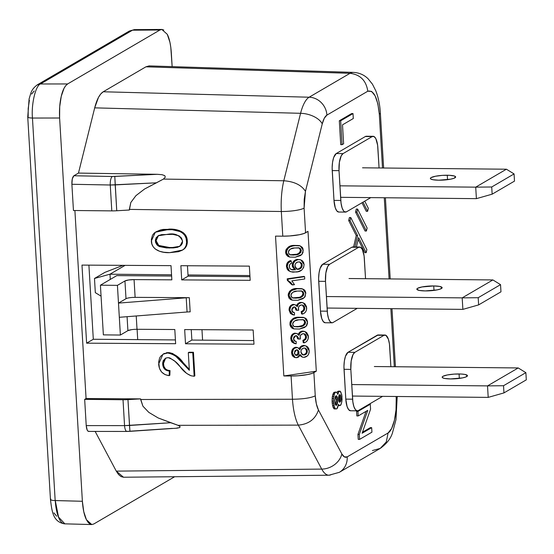 <?xml version="1.0" encoding="UTF-8"?>
<svg xmlns="http://www.w3.org/2000/svg" width="554" height="554" viewBox="0 0 554 554"><rect width="100%" height="100%" fill="white"/><g stroke="black" fill="none" stroke-linecap="round" stroke-linejoin="round"><path stroke-width="0.83" d="M447.265 175.23A12.666 2.375 176.6 0 1 455.658 176.961A12.666 2.375 176.6 0 1 438.761 180.195L432.861 179.711L430.749 178.997L430.5 178.083L431.102 177.599L435.472 176.234L442.383 175.376L449.502 175.299L454.439 176.04L455.644 176.871L453.864 178.312L450.554 179.191L438.761 180.195A12.666 2.375 176.6 0 1 430.368 178.464A12.666 2.375 176.6 0 1 447.265 175.23L447.528 179.676L447.265 175.23M475.713 187.155L506.411 169.212L514.064 173.921L491.723 186.982L475.713 187.155L506.411 169.212L362.531 167.807L506.411 169.212L514.064 173.921L491.723 186.982L492.153 194.17L514.493 181.116L514.064 173.921L514.493 181.116L492.153 194.17L491.723 186.982L475.713 187.155L476.398 198.651L492.153 194.17L476.398 198.651L340.606 197.321L476.398 198.651L475.713 187.155L339.927 185.825L475.713 187.155M459.065 373.964A12.666 2.375 176.6 0 1 467.465 375.695A12.666 2.375 176.6 0 1 450.568 378.929L444.668 378.444L442.556 377.731L442.307 376.817L442.909 376.325L447.279 374.968L454.19 374.102L461.309 374.033L464.972 374.442L467.451 375.605L465.672 377.045L462.361 377.925L450.568 378.929A12.666 2.375 176.6 0 1 442.175 377.198A12.666 2.375 176.6 0 1 459.065 373.964L459.335 378.41L459.065 373.964M487.52 385.889L518.219 367.946L525.871 372.655L503.531 385.716L487.52 385.889L518.219 367.946L374.338 366.533L518.219 367.946L525.871 372.655L503.531 385.716L503.96 392.904L526.3 379.85L525.871 372.655L526.3 379.85L503.96 392.904L503.531 385.716L487.52 385.889L488.206 397.384L503.96 392.904L488.206 397.384L352.413 396.055L488.206 397.384L487.52 385.889L351.735 384.559L487.52 385.889M433.74 285.947A12.666 2.375 176.6 0 1 442.134 287.685A12.666 2.375 176.6 0 1 425.237 290.919L419.336 290.435L416.857 289.278L417.577 288.315L421.947 286.958L433.74 285.947L439.641 286.432L442.12 287.588L440.34 289.036L437.03 289.908L425.237 290.919A12.666 2.375 176.6 0 1 416.843 289.188A12.666 2.375 176.6 0 1 433.74 285.947L434.004 290.4L433.74 285.947M462.188 297.872L492.887 279.936L500.539 284.645L478.199 297.699L462.188 297.872L492.887 279.936L349.006 278.524L492.887 279.936L500.539 284.645L478.199 297.699L478.628 304.894L500.968 291.833L500.539 284.645L500.968 291.833L478.628 304.894L478.199 297.699L462.188 297.872L462.874 309.374L478.628 304.894L462.874 309.374L327.082 308.045L462.874 309.374L462.188 297.872L326.403 296.542L462.188 297.872M104.921 272.36L122.953 265.352L104.921 272.36L94.478 278.468L104.921 272.36M125.093 265.359L109.983 274.195L94.478 278.468L109.983 274.195L171.553 274.798L109.983 274.195L110.294 279.417L109.983 274.195L125.093 265.359M187.993 274.957L249.909 275.567L187.993 274.957M95.323 292.657L94.478 278.468L95.323 292.657L101.063 296.148L95.323 292.657M163.762 29.992L161.844 29.445L159.919 30.006L67.636 83.945L65.774 85.6L64.049 88.28L61.265 96.271L59.707 106.714L59.61 118.009L82.38 501.28L55.261 500.546A28.96 9.854 90.6 0 0 64.548 523.842A28.96 9.854 -89.4 0 1 55.261 500.546L58.551 517.097L64.86 523.842M50.518 499.59L50.885 499.078C49.929 499.923 51.356 500.414 55.171 500.567L32.451 118.044L55.171 500.567M129.352 209.391L129.387 210.014L116.742 210.755L114.803 176.442L112.323 176.484A7.237 2.451 91.1 0 0 110.26 185.001L156.457 182.813L163.423 179.087L165.279 177.183L164.815 175.68L162.073 174.697L157.26 174.302L114.803 176.442L115.211 184.898L110.26 185.001L111.797 210.88A14.48 2.715 -3.4 0 0 116.742 210.755L115.211 184.898L156.457 182.813L144.566 189.018L135.931 195.652L130.806 202.515L129.387 210.014L116.742 210.755A14.48 2.715 -3.4 0 1 111.797 210.88L73.447 210.499L71.888 184.274L110.26 185.001A7.237 2.451 -88.9 0 1 112.323 176.484L157.26 174.302L78.467 173.083L73.897 175.757L112.323 176.484L73.897 175.757C72.456 177.065 71.785 179.905 71.888 184.274L110.26 185.001L111.797 210.88L73.447 210.499L71.888 184.274L72.304 178.838L73.897 175.757L78.467 173.083L94.692 107.857L300.573 113.307A18.095 9.757 14 0 1 322.234 123.895C323.425 119.262 324.983 116.34 326.902 115.121A18.095 16.675 -120.3 0 0 309.132 97.213A39.812 13.164 91.5 0 0 300.573 113.307L283.8 180.756C294.312 181.56 301.528 185.091 305.462 191.352L322.234 123.895A18.095 9.757 -166 0 0 300.573 113.307A39.812 13.164 -88.5 0 1 309.132 97.213A18.095 16.675 59.7 0 1 326.902 115.121L367.794 91.216C366.194 80.572 360.273 74.603 350.024 73.315L309.132 97.213L103.245 91.77C99.72 93.979 96.874 99.346 94.692 107.857L300.573 113.307L283.8 180.756A39.812 12.853 90.8 0 0 281.321 211.503L129.352 209.391L281.321 211.503A18.095 3.393 -3.4 0 0 304.104 208.117L305.573 232.791L307.996 231.371L316.306 371.194L283.828 375.951L275.518 236.129L282.782 236.17L281.321 211.503L282.782 236.17L289.694 235.949L299.43 234.716L304.084 233.469L307.996 231.371L316.306 371.194L283.828 375.951L275.518 236.129L282.782 236.17A18.095 3.393 -3.4 0 0 305.573 232.791L304.104 208.117L305.462 191.352L304.208 199.371L304.104 208.117A18.095 3.393 176.6 0 1 281.321 211.503A39.812 12.853 -89.2 0 1 283.8 180.756L163.423 179.087L165.279 177.183L164.815 175.68L162.073 174.697L157.26 174.302L78.467 173.083L94.692 107.857L98.46 97.435L100.766 93.938L103.245 91.77L309.132 97.213L350.024 73.315C360.273 74.603 366.194 80.572 367.794 91.216C373.749 89.893 377.586 97.539 379.31 114.152A18.095 3.393 -3.4 0 0 380.356 112.912A18.095 3.393 176.6 0 1 379.31 114.152L377.856 103.813L375.141 95.932L371.637 91.424L367.794 91.216L326.902 115.121L324.298 118.231L322.234 123.895L305.462 191.352C301.528 185.091 294.312 181.56 283.8 180.756L163.423 179.087L144.566 189.018L135.931 195.652L130.806 202.515L129.352 209.391M88.592 431.414L126.977 431.441A7.237 2.472 -90 0 1 124.553 425.617L129.504 425.472L129.934 431.337L177.135 428.166L179.78 427.549L180.098 426.573L178.056 425.327L170.708 422.73L124.553 425.617A7.237 2.472 90 0 0 126.977 431.441A7.237 2.472 -90 0 0 127.462 431.296L129.934 431.337L127.967 399.614A14.48 2.715 176.6 0 1 123.016 399.739L84.665 399.365L86.078 398.541L74.901 210.52L86.078 398.541L140.605 398.88L140.647 399.496L292.47 399.247L291.092 375.993L283.828 375.951L291.092 375.993L292.47 399.247C303.059 399.109 310.656 397.98 315.261 395.861L313.883 372.613A18.095 3.393 176.6 0 1 291.092 375.993L298.004 375.771L307.733 374.539L312.387 373.292L316.306 371.194L313.883 372.613L315.261 395.861C310.656 397.98 303.059 399.109 292.47 399.247A39.812 12.964 89.9 0 0 298.315 425.126L321.715 469.099A39.812 13.421 89.4 0 0 328.965 475.214A39.812 13.421 -90.6 0 1 321.715 469.099A18.095 14.432 -28 0 0 341.846 453.948A18.095 14.432 152 0 1 321.715 469.099L116.271 471.122L123.507 477.236M185.181 248.005L182.896 249.826M155.903 231.891L160.265 230.028L163.118 229.425L172.931 229.287M174.877 229.515L176.622 229.827M177.827 230.111L183.305 232.687L186.199 236.288M186.753 237.721L187.3 241.904L186.753 245.235M188.997 352.24L193.457 352.268L194.856 375.841L194.163 376.27L191.04 375.764C186.864 373.998 183.395 371.208 180.632 367.392C177.308 362.489 173.077 359.234 167.924 357.621L165.279 358.32L162.682 364.165C163.063 368.403 165.279 370.695 169.337 371.035L169.164 375.654C162.675 374.698 159.171 370.827 158.666 364.033L162.966 354.221L167.606 353.002C173.693 354.144 178.644 357.503 182.474 363.092L189.35 370.301L188.305 352.663L188.997 352.24L188.305 352.663L192.764 352.69L194.163 376.27L194.856 375.841L193.457 352.268L192.764 352.69L193.457 352.268L188.997 352.24M164.58 359.165L163.562 361.326M163.388 362.489L163.894 366.36L165.307 368.673M167.46 370.134L170.03 370.605L169.856 375.224L169.164 375.654L169.856 375.224L170.03 370.605L169.337 371.035L170.03 370.605C165.971 370.266 163.755 367.981 163.375 363.736L162.682 364.165L163.375 363.736L165.639 358.126L167.924 357.621L169.884 357.953L174.96 361.34L186.622 373.403L191.04 375.764L194.163 376.27L192.764 352.69L188.305 352.663L189.35 370.301L182.474 363.092L183.166 362.662L189.059 369.123L183.166 362.662L182.474 363.092L175.916 356.402L171.996 353.951L167.606 353.002L169.413 352.642L172.689 353.521L178.596 357.759M163.472 353.909L164.42 353.376M166.304 352.76L168.298 352.573L163.728 353.798L160.674 356.277L159.628 357.988L158.666 361.949L159.455 368.292L161.609 372.08L165.085 374.622L169.164 375.654L169.337 371.035L165.618 369.961L163.79 368.001L162.848 365.488L162.689 362.939L163.271 360.612L165.653 358.119M180.002 359.172L180.964 360.197M181.608 360.903L183.166 362.662C179.337 357.081 174.385 353.715 168.298 352.573L162.966 354.221M253.988 344.193L185.507 343.778L184.662 329.582L253.15 330.004L253.988 344.193L185.507 343.778L191.864 340.066L191.241 329.623L191.864 340.066L253.774 340.565L191.864 340.066L185.507 343.778L184.662 329.582L253.15 330.004L253.988 344.193M137.018 329.291A7.237 1.357 -3.4 0 0 127.905 330.641L120.377 335.038L103.363 334.872L100.412 285.192L117.427 285.358L124.948 280.961L117.427 285.358L118.48 303.1L117.427 285.358L100.412 285.192L103.363 334.872L120.377 335.038L118.48 303.1L186.22 297.796A7.237 1.357 176.6 0 1 189.329 297.685L135.121 297.353A7.237 1.357 -3.4 0 0 126.007 298.703L118.48 303.1L126.007 298.703L124.948 280.961L128.604 279.985L134.068 279.604L171.851 279.839L171.006 265.643L81.978 265.096L86.618 343.168L175.646 343.715L174.801 329.519L137.018 329.291L136.229 315.974L137.018 329.291L174.801 329.519L175.646 343.715L86.618 343.168L81.978 265.096L171.006 265.643L171.851 279.839L134.068 279.604L135.121 297.353L189.329 297.685L190.174 311.874A7.237 1.357 -3.4 0 0 187.065 311.992L186.22 297.796L118.48 303.1L119.325 317.297L187.065 311.992L186.22 297.796A7.237 1.357 176.6 0 1 189.329 297.685L190.174 311.874A7.237 1.357 176.6 0 0 187.065 311.992L119.325 317.297L120.377 335.038L127.905 330.641L127.074 316.687L127.905 330.641L131.554 329.665M180.867 265.705L249.348 266.121L250.193 280.317L181.712 279.902L180.867 265.705L181.712 279.902L188.069 276.183L187.446 265.747L188.069 276.183L181.712 279.902L250.193 280.317L249.348 266.121L180.867 265.705M299.278 245.554L293.703 245.394L288.253 247.188L286.189 249.376L285.726 250.865L285.726 253.157L286.536 255.214M287.457 256.121L289.576 257.056L286.446 252.672L287.339 255.484L289.617 257.063L295.199 257.222L300.386 255.616L301.888 254.473L303.003 252.486L302.996 248.725L302.359 247.403L300.088 245.824L297.325 245.443L293.108 245.914L290.351 246.765L287.872 248.386L286.993 249.653L286.446 252.672C287.18 248.123 289.867 245.789 294.513 245.664L300.178 245.858L303.246 250.214L301.888 254.473L295.199 257.222L289.576 257.056M288.662 281.065L291.743 284.687L292.547 284.964L288.108 280.587L288.018 279.098L287.214 278.821L287.304 280.31L288.108 280.587L288.018 279.098L304.603 276.668L304.742 278.981L304.603 276.668L303.8 276.398L287.214 278.821L288.018 279.098L304.603 276.668L303.8 276.398L287.214 278.821L287.304 280.31L288.045 280.656M301.84 288.655L296.265 288.495L297.069 288.766L291.619 290.566L289.555 292.754L289.091 296.535L289.901 298.585L292.18 300.164L297.754 300.323L302.941 298.717L305.109 296.646L305.725 292.554L304.922 290.504L303.904 289.527L301.286 288.627L297.069 288.766L302.74 288.953L305.808 293.315L304.451 297.574L297.754 300.323L292.138 300.15L289.008 295.774C289.742 291.224 292.429 288.883 297.069 288.766L296.265 288.495C291.626 288.613 288.939 290.947 288.205 295.504L289.098 298.315M294.873 288.738L292.11 289.59L289.631 291.217L288.281 293.959L288.205 295.504L289.008 295.774L288.205 295.504L291.335 299.88L292.138 300.15M290.012 299.222L291.342 299.887M301.328 331.271L299.347 332.469M298.8 333.183L298.197 334.727M296.722 333.515L294.693 333.134L292.664 334.055M291.695 335.142L290.788 337.912L291.169 340.731L292.152 342.247L294.472 343.425M294.804 341.126L294.403 341.015M296.563 335.842L297.637 338.778L298.44 339.048L296.764 335.772L295.704 335.703L293.495 338.799L295.164 341.278L296.224 341.458L296.155 343.799L294.603 343.528L291.584 339.152C291.522 336.112 292.824 334.194 295.497 333.404L296.951 333.529L298.931 335.385C299.389 333.079 300.683 331.756 302.823 331.396L305.019 331.576L308.377 336.583C308.398 339.844 306.951 341.943 304.035 342.878L303.225 342.607L304.035 342.878L303.682 340.599C305.517 340.031 306.438 338.757 306.459 336.784L304.43 333.82L302.941 333.716C301.03 334.152 300.067 335.433 300.053 337.545L300.372 339.006L297.637 338.778L298.447 338.716L297.643 338.439L296.362 335.689M304.568 334.083L305.621 336.153L305.337 338.376M304.998 338.923L303.793 339.907M304.963 338.972L304.506 339.422M303.994 339.789L302.879 340.322L303.225 342.607L302.879 340.322L303.682 340.599L302.879 340.322C304.714 339.754 305.635 338.487 305.656 336.507L306.459 336.784L305.656 336.507L304.028 333.716M304.098 331.271L302.013 331.126L302.823 331.396L302.013 331.126L298.274 334.408M305.988 346.001L304.056 345.419L301.639 345.876L299.901 347.316L299.084 349.006M296.639 347.282L294.68 347.49L292.519 349.269L291.757 351.063L291.764 354.103M291.979 354.844L292.921 356.374M293.779 357.046L295.227 357.475M299.562 355.024L300.185 355.945M303.55 317.387L297.976 317.227L292.519 319.021L290.455 321.209L289.991 322.698L289.991 324.997L290.802 327.047M291.723 327.954L293.052 328.619M299.624 302.539L297.643 303.731M297.096 304.444L296.487 305.995M295.019 304.783L293.516 304.361M289.984 306.424L289.063 309.665L289.07 310.143L289.881 310.42C289.811 307.38 291.12 305.462 293.793 304.672L292.547 304.492L290.954 305.323M292.983 304.395C290.31 305.192 289.008 307.103 289.07 310.143L290.448 313.516L292.768 314.693M293.101 312.387L292.699 312.283M294.853 307.103L295.933 310.039L296.736 310.316L295.06 307.041L293.994 306.971L291.785 310.067L293.461 312.546L294.52 312.726L294.444 315.067L292.9 314.79L289.881 310.42L289.07 310.143L292.096 314.52L292.9 314.79M302.865 305.351L303.917 307.422L303.634 309.644M303.294 310.192L302.089 311.175M303.253 310.24L302.803 310.69M302.283 311.057L301.168 311.59L301.521 313.869L302.325 314.146L301.521 313.869L301.168 311.59L301.978 311.867C303.807 311.3 304.735 310.025 304.748 308.052L302.719 305.088L301.238 304.977C299.326 305.42 298.364 306.701 298.35 308.813L298.661 310.275L295.933 310.039L296.736 309.977L295.933 309.707L294.652 306.951M302.387 302.532L300.31 302.394L303.308 302.844L306.667 307.851C306.687 311.113 305.24 313.211 302.325 314.146L301.978 311.867L301.168 311.59C303.003 311.023 303.931 309.748 303.945 307.775L304.748 308.052L303.945 307.775L302.325 304.984M286.903 263.614L286.473 266.426L287.076 268.912L288.17 270.387L290.254 271.557M300.123 259.639L296.265 259.584L294.396 260.567L292.962 262.257M292.803 262.548L292.242 264.362L292.429 266.744L294.659 269.535L291.3 269.542L295.462 269.812L292.422 269.881L290.815 269.299L289.569 268.039L289.34 265.338L290.282 263.877L291.577 263.15L291.224 260.872L288.205 262.977L287.27 266.218L287.464 267.984L288.551 270.22L290.22 271.502L292.837 272.159L297.886 271.73L301.84 269.978L303.627 267.527L304.098 264.5L303.544 262.271L302.172 260.574L300.226 259.701L298.08 259.632L295.199 260.844L293.301 263.545L293.239 267.014L295.462 269.812L293.018 265.747C293.198 262.291 294.887 260.248 298.08 259.632L300.774 259.854L304.098 264.5C303.613 269.196 301.078 271.695 296.494 271.993L290.892 271.772L289.437 271.044L287.284 266.696C287.221 263.697 288.537 261.758 291.224 260.872L290.421 260.602L288.315 261.689M335.475 404.829L336.333 400.293L335.502 396.269L336.333 400.293L335.475 404.829M339.076 401.664L339.623 398.368L339.124 395.21L339.623 398.368L339.076 401.664M334.644 400.805L335.308 404.593L336.236 405.334L336.659 405.092L335.655 405.078L336.659 405.092L337.067 404.531L335.703 404.517L337.067 404.531L337.434 403.347L336.07 403.34L337.434 403.347L337.677 401.92L336.32 401.906L337.677 401.92L337.691 400.307L336.333 400.293L337.691 400.307L337.621 399.067L336.257 399.053L337.621 399.067L337.421 397.571L336.056 397.557L337.421 397.571L337.026 396.519L335.669 396.505L337.026 396.519L336.548 395.833L335.274 396.581L334.644 400.805L335.308 404.593L336.236 405.334L337.067 404.531L337.691 400.307L337.026 396.519L336.105 395.771L335.274 396.581L334.644 400.805M338.577 398.506L339.45 402.169L340.516 401.546L339.152 401.532L340.516 401.546L340.8 400.743L339.436 400.729L340.8 400.743L340.952 399.683L339.595 399.669L340.952 399.683L340.987 398.381L339.623 398.368L340.987 398.381L340.911 397.142L339.554 397.128L340.911 397.142L340.731 395.958L339.373 395.944L340.731 395.958L340.468 395.154L339.166 395.141L340.468 395.154L339.775 394.593L339.048 395.341L338.605 397.204L338.826 400.93L339.789 402.294L340.8 400.743L340.911 397.142L340.108 394.718L339.048 395.341L338.577 398.506M364.74 201.15L368.334 208.311L367.627 211.323L363.022 202.155L367.627 211.323L366.263 211.309L367.627 211.323L368.334 208.311L364.74 201.15M384.968 335.031L378.16 334.962A14.48 4.931 90.6 0 0 377.177 335.246L383.984 335.315L377.177 335.246L348.037 352.282L354.844 352.344L348.037 352.282A14.48 4.931 90.6 0 0 344.027 369.31L350.827 369.38L344.027 369.31L345.793 399.122L352.6 399.192L350.827 369.38A14.48 4.931 -89.4 0 1 354.844 352.344L383.984 335.315A14.48 4.931 -89.4 0 1 384.968 335.031A14.48 4.931 -89.4 0 1 389.684 346.672L390.875 366.7L389.427 343.958L388.396 339.263L385.909 335.308L383.984 335.315L354.844 352.344L353.05 354.512L351.181 361.014L350.827 369.38L352.856 401.906L353.888 406.594L355.46 409.731L357.337 410.826L358.299 410.549L382.592 396.352L358.299 410.549A14.48 4.931 -89.4 0 1 357.316 410.826A14.48 4.931 -89.4 0 1 352.6 399.192L345.793 399.122A14.48 4.931 90.6 0 0 350.509 410.763L357.316 410.826M359.636 247.022L352.836 246.952A14.48 4.931 90.6 0 0 351.845 247.236L358.653 247.306L351.845 247.236L322.705 264.265L329.512 264.334L322.705 264.265A14.48 4.931 90.6 0 0 318.695 281.3L325.503 281.37L318.695 281.3L320.461 311.113L327.269 311.182L325.503 281.37A14.48 4.931 -89.4 0 1 329.512 264.334L358.653 247.306A14.48 4.931 -89.4 0 1 359.636 247.022A14.48 4.931 -89.4 0 1 364.352 258.656L365.543 278.69L364.096 255.941L362.337 249.452L360.578 247.299L358.653 247.306L329.512 264.334L327.719 266.502L325.849 273.004L325.503 281.37L327.532 313.896L328.557 318.585L330.129 321.722L332.005 322.816L332.968 322.532L357.261 308.336L332.968 322.532A14.48 4.931 -89.4 0 1 331.984 322.816A14.48 4.931 -89.4 0 1 327.269 311.182L320.461 311.113A14.48 4.931 90.6 0 0 325.177 322.747L331.984 322.816M366.88 249.66L366.173 252.672L358.618 237.618L356.409 246.987L358.618 237.618L366.173 252.672L364.809 252.659L366.173 252.672L366.88 249.66L350.758 217.542L349.401 217.528L348.688 220.54L356.25 235.595L353.57 246.959L356.25 235.595L357.607 235.609L350.052 220.554L350.758 217.542L366.88 249.66M354.927 246.973L357.607 235.609L356.25 235.595L348.688 220.54L350.052 220.554L348.688 220.54L349.401 217.528L350.758 217.542L350.052 220.554L357.607 235.609L354.927 246.973M373.161 136.298L366.353 136.236A14.48 4.931 90.6 0 0 365.37 136.513L372.177 136.582L365.37 136.513L336.23 153.548L343.037 153.61L336.23 153.548A14.48 4.931 90.6 0 0 332.22 170.584L339.02 170.646A14.48 4.931 -89.4 0 1 343.037 153.61L372.177 136.582A14.48 4.931 -89.4 0 1 373.161 136.298A14.48 4.931 -89.4 0 1 377.876 147.939L379.068 167.966L377.62 145.224L375.861 138.729L374.102 136.575L372.177 136.582L343.037 153.61L341.243 155.778L339.373 162.28L339.02 170.646L341.049 203.173L342.081 207.868L343.653 210.998L344.574 211.822L346.492 211.815L370.785 197.619L346.492 211.815A14.48 4.931 -89.4 0 1 345.509 212.092A14.48 4.931 -89.4 0 1 340.793 200.458L339.02 170.646L332.22 170.584L333.986 200.389L340.793 200.458L333.986 200.389A14.48 4.931 90.6 0 0 338.702 212.03L345.509 212.092M353.3 118.528L342.504 124.844L343.632 143.77L342.088 144.67L340.668 120.786L353.009 113.577L353.3 118.528L342.504 124.844L343.632 143.77L342.088 144.67L340.731 144.656L342.088 144.67L340.668 120.786L339.311 120.772L340.731 144.656L339.311 120.772L340.668 120.786L353.009 113.577L351.645 113.563L339.311 120.772L351.645 113.563L353.009 113.577L353.3 118.528M371.665 427.667L371.935 432.168L359.601 439.384L359.304 434.426L367.766 410.355L358.203 415.943L357.939 411.435L370.273 404.226L370.571 409.184L362.108 433.249L371.665 427.667L370.307 427.653L362.461 432.231L370.307 427.653L371.665 427.667L371.935 432.168L359.601 439.384L359.304 434.426L357.939 434.412L358.237 439.37L359.601 439.384L358.237 439.37L357.939 434.412L359.304 434.426L367.766 410.355L358.203 415.943L356.845 415.929L358.203 415.943L357.939 411.435L356.575 411.428L356.845 415.929L356.575 411.428L357.939 411.435L370.273 404.226L369.13 404.219L370.273 404.226L370.571 409.184L362.108 433.249L371.665 427.667M367.122 228.019L366.416 231.032L356.908 212.085L357.614 209.073L367.122 228.019L366.416 231.032L365.051 231.018L366.416 231.032L356.908 212.085L357.614 209.073L356.25 209.059L355.543 212.071L356.908 212.085L355.543 212.071L365.051 231.018L355.543 212.071L356.25 209.059L357.614 209.073L367.122 228.019M341.957 396.207L341.846 401.733L340.932 404.842L339.443 405.708L338.48 404.344L337.587 407.758L336.88 408.817L335.565 408.942L334.36 407.079L333.46 401.179L333.73 396.519L334.644 393.416L335.35 392.357L336.666 392.232L337.892 394.406L338.632 392.045L340.121 391.179L341.756 394.718L342.053 399.683L341.493 403.229L340.419 405.459L338.231 405.701L339.443 405.708L338.39 404.836L338.48 404.344L336.88 408.817L334.207 408.928L335.565 408.942L334.983 408.319L333.619 408.305L334.207 408.928L333.619 408.305L334.983 408.319L334.36 407.079L332.996 407.065L333.619 408.305L332.996 407.065L334.36 407.079L333.93 405.396L332.566 405.383L332.996 407.065L332.566 405.383L333.93 405.396L333.57 403.042L332.206 403.028L332.566 405.383L332.206 403.028L333.57 403.042L333.46 401.179L332.095 401.165L332.206 403.028L332.095 401.165L333.46 401.179L333.522 398.568L332.165 398.555L332.095 401.165L332.165 398.555L333.522 398.568L334.173 394.656L332.809 394.642L332.372 396.505L333.73 396.519L332.372 396.505L332.165 398.555L332.809 394.642L334.173 394.656L334.644 393.416L333.286 393.402L332.809 394.642L333.286 393.402L334.644 393.416L335.35 392.357L333.993 392.343L333.286 393.402L333.993 392.343L335.883 392.045L333.993 392.343L336.666 392.232L337.892 394.406L338.065 393.659L337.594 393.659L338.065 393.659L338.632 392.045L337.268 392.031L337.04 392.696L337.268 392.031L338.632 392.045L339.145 391.429L337.781 391.415L337.268 392.031L337.781 391.415L339.567 391.179L338.21 391.166L340.121 391.179L338.21 391.166L340.121 391.179L340.828 392.045L341.957 396.207M175.666 428.297L179.78 427.549L180.098 426.573L178.056 425.327L298.315 425.126C308.723 424.198 315.434 419.149 318.446 409.981L341.846 453.948L344.415 456.911L347.206 456.863L388.098 432.965L391.657 428.436L394.413 420.264L396.034 409.849L396.207 398.561A18.095 3.393 -3.4 0 0 397.253 397.322A18.095 3.393 176.6 0 1 396.207 398.561C397.163 413.222 393.139 430.271 388.098 432.965L386.27 441.967L380.217 448.421L386.27 441.967L388.098 432.965L347.206 456.863A18.095 16.675 59.7 0 1 339.325 472.32A18.095 16.675 -120.3 0 0 347.206 456.863C345.274 457.895 343.487 456.925 341.846 453.948L318.446 409.981C315.434 419.149 308.723 424.198 298.315 425.126L321.715 469.099L116.271 471.122L95.15 431.421L116.271 471.122L118.535 474.515L120.987 476.579L123.542 477.236M86.223 425.597C86.632 429.786 87.58 431.677 89.076 431.275L88.114 431.275L87.234 430.195L86.223 425.597L124.553 425.617L86.223 425.597L84.665 399.365L86.223 425.597M123.016 399.739L124.553 425.617L123.016 399.739A14.48 2.715 -3.4 0 0 127.967 399.614L129.504 425.472L170.708 422.73L158.167 417.951L148.804 412.37L142.904 406.158L140.605 398.88L127.967 399.614L140.605 398.88L86.078 398.541L84.665 399.365L123.016 399.739M129.934 431.213L172.356 428.387M361.977 202.764L366.263 211.309L361.977 202.764M325.198 322.747L323.321 321.652L321.749 318.522L320.461 311.113L318.619 278.475L319.042 272.935L320.15 268.24L322.705 264.265L351.845 247.236A14.48 4.931 -89.4 0 1 353.535 247.112L354.892 247.126M358.182 239.453L364.809 252.659L358.182 239.453M366.049 411.359L357.939 434.412L366.049 411.359M357.649 410.798L356.575 411.428L357.649 410.798M372.433 450.541L380.217 448.421L339.325 472.32A18.095 16.675 59.7 0 1 339.311 472.327L328.965 475.214A39.812 13.421 -90.6 0 0 331.541 474.446M383.631 168.007L380.356 112.912C379.864 104.623 378.327 97.206 375.73 90.655L372.433 84.153L368.064 78.73C364.061 74.838 359.214 72.726 353.507 72.401A47.339 16.717 91.8 0 0 350.024 73.315L145.924 66.819L103.245 91.77L145.924 66.819L350.024 73.315A47.339 16.717 -88.2 0 1 353.507 72.401L149.268 65.905M318.446 409.981C316.722 406.588 315.662 401.879 315.261 395.861L316.362 403.908L318.446 409.981M396.207 398.561L396.082 396.484L396.207 398.561M394.31 366.734L390.861 308.668L394.31 366.734M389.095 278.918L384.275 197.75L389.095 278.918M382.509 168L379.31 114.152L382.509 168M338.723 212.03L336.846 210.929L335.274 207.798L333.986 200.389L332.144 167.758L332.566 162.218L333.674 157.516L336.23 153.548L365.37 136.513L367.295 136.506M350.53 410.763L348.653 409.662L347.081 406.532L345.793 399.122L343.951 366.492L344.373 360.945L345.481 356.25L348.037 352.282L378.14 334.962M149.088 65.905L145.924 66.819L149.559 65.919M126.007 298.703L124.948 280.961A7.237 1.357 176.6 0 1 134.068 279.604L135.121 297.353L132.358 297.443M93.778 523.994L174.635 476.738L93.778 523.994L91.756 524.555L86.417 519.694C84.305 515.532 82.955 509.389 82.38 501.28L83.765 511.716L86.417 519.694L88.1 522.367L89.935 524.008L91.853 524.555M172.142 66.632L170.798 47.291L169.933 42.284L167.28 34.306C169.392 38.468 170.736 44.611 171.318 52.72L172.142 66.632M178.056 425.327L298.315 425.126A39.812 12.964 -90.1 0 1 292.47 399.247L140.647 399.496L142.904 406.158L148.804 412.37L158.167 417.951L178.056 425.327M55.352 500.574L82.38 501.28L59.61 118.009L32.451 118.044L59.61 118.009C59.216 109.789 59.77 102.545 61.265 96.271C62.734 89.956 64.86 85.849 67.636 83.945L40.477 83.973C35.594 85.51 31.176 104.249 32.451 118.044C28.559 117.905 27.125 117.413 28.157 116.562C27.125 117.413 28.559 117.905 32.451 118.044C31.176 104.249 35.594 85.51 40.477 83.973L67.636 83.945L159.919 30.006L132.496 30.186L40.477 83.973L37.388 84.88M134.283 29.625L132.496 30.186L159.919 30.006L161.83 29.445L167.28 34.306M27.742 117.032L28.157 116.562L28.206 108.418L29.397 100.253M40.477 83.973L132.496 30.186L129.407 31.093M132.496 30.186L134.497 29.625M201.961 329.685L202.584 340.149L201.961 329.685M249.979 276.688L188.069 276.183L249.979 276.688M100.412 285.192L116.811 275.608L100.412 285.192M171.629 276.051L116.811 275.608L171.629 276.051M86.618 343.168L93.307 339.263L88.903 265.137L93.307 339.263L175.424 339.927L93.307 339.263L86.618 343.168M56.667 516.189L53.911 512.893M31.585 94.069L34.182 91.001M137.717 339.623L137.101 329.291L137.717 339.623M292.408 352.808L293.177 355.945L295.178 357.586L297.997 357.378L298.952 356.679L300.053 354.498L300.815 356.014L302.082 357.025L303.855 357.365L307.338 355.938L308.55 354.318L309.236 351.347L308.779 348.632L307.608 346.894L305.863 345.862L304.354 345.689L301.217 347.005L299.769 349.733L298.44 347.967L297.443 347.552L294.659 348.182L293.322 349.539L292.408 352.787M297.124 349.823L298.211 351.984L299.015 352.254L297.546 349.913L296.549 349.837L294.333 352.96L295.836 355.329L296.778 355.405C298.336 355.038 299.084 353.985 299.015 352.254L298.523 354.352L297.276 355.287L295.836 355.322L294.416 353.577L294.846 350.904L296.065 349.962L297.505 349.899L298.828 351.236L299.015 352.254L298.211 351.984C298.281 353.715 297.533 354.761 295.974 355.128L295.448 355.142M304.998 348.057L306.501 350.772L307.304 351.042L305.399 348.154L303.945 348.057C301.923 348.501 300.919 349.83 300.933 352.046L302.816 354.892L304.291 355.003C306.307 354.588 307.311 353.272 307.304 351.042L306.93 353.113L306.106 354.228L303.045 354.955L301.951 354.394L301.016 352.718L301.051 350.647L301.667 349.373L303.308 348.203L305.199 348.099L307.034 349.726L307.304 351.042L306.501 350.772C306.507 353.002 305.503 354.318 303.488 354.726L302.449 354.726M299.762 355.384L302.415 357.164L300.053 354.498L296.909 357.718L295.15 357.572L292.422 353.272C292.339 350.211 293.648 348.3 296.355 347.538L297.803 347.649L299.769 349.733C300.351 347.441 301.708 346.112 303.834 345.744L306.009 345.911L309.222 350.779C309.257 354.345 307.671 356.52 304.465 357.309L302.415 357.164M306.009 345.911L303.031 345.467L303.834 345.744L303.031 345.467L299.188 348.695M297.803 347.649L295.552 347.261C292.844 348.03 291.529 349.941 291.619 353.002L292.422 353.272L291.619 353.002L294.77 357.413M296.778 355.405L295.974 355.128L296.778 355.405M304.291 355.003L303.488 354.726L304.291 355.003M298.017 350.959L297.72 354.075L295.497 355.149M298.142 353.071L297.983 353.597M304.977 348.05L305.496 348.397M306.224 349.435L306.487 351.485M306.362 352.15L306.127 352.843M305.787 353.452L304.118 354.581L302.242 354.685M305.019 331.576L302.013 331.126M296.951 333.529L294.693 333.134C292.02 333.923 290.718 335.842 290.781 338.875L291.584 339.152L290.781 338.875L293.8 343.251L294.603 343.528M304.035 342.878L305.856 342.074L307.318 340.613L308.197 338.688L308.232 335.454L306.687 332.615L304.901 331.541L302.823 331.396L300.24 332.649L298.931 335.385L297.526 333.792L296.03 333.369L293.814 334.069L292.491 335.433L291.598 338.189L291.972 341.001L292.962 342.524L296.155 343.799L296.224 341.458L294.319 340.772L293.724 339.886L293.502 338.265L294.022 336.763L295.227 335.821L296.812 335.786L298.225 337.524L298.44 339.048L300.372 339.006L300.185 336.209L301.224 334.505L303.267 333.681L305.372 334.353L306.161 335.426L306.452 337.434L305.766 339.242L303.682 340.599L304.035 342.878M299.465 329.055L304.652 327.449L306.819 325.378L307.498 323.19L307.428 321.292L306.625 319.236L305.607 318.259L302.996 317.359L297.373 317.747L293.322 319.298L291.266 321.486L290.718 324.512L291.612 327.317L293.883 328.903L299.465 329.055L293.849 328.889L290.718 324.512C291.446 319.956 294.139 317.622 298.779 317.497L304.444 317.691L307.512 322.047L306.154 326.306L299.465 329.055M303.273 319.7L304.797 322.054L305.6 322.331L303.717 319.817L298.911 319.81C295.607 319.72 293.516 321.202 292.63 324.256L293.911 326.486L299.319 326.749C302.609 326.839 304.7 325.371 305.6 322.331L304.977 324.422L303.308 325.745L297.941 326.908L294.216 326.631L293.004 325.565L292.644 323.702L293.232 322.151L294.908 320.821L298.911 319.81L302.948 319.637L304.742 320.454L305.6 322.331L304.797 322.054C303.897 325.094 301.805 326.569 298.516 326.472L294.029 326.541M304.444 317.691L297.976 317.227C293.329 317.345 290.642 319.686 289.908 324.235L290.718 324.512L289.908 324.235L293.038 328.612L293.849 328.889M293.911 326.486L294.409 326.701M299.319 326.749L298.516 326.472L299.319 326.749M303.107 319.616L304.721 321.514L304.188 324.125M302.505 325.468L298.516 326.472L294.396 326.611M303.308 302.844L300.31 302.394L296.57 305.676M295.247 304.79L297.228 306.646C297.685 304.347 298.98 303.017 301.113 302.664L300.31 302.394M302.325 314.146L304.146 313.342L305.614 311.881L306.487 309.949L306.521 306.722L304.977 303.876L303.197 302.809L301.113 302.664L298.537 303.917L297.228 306.646L295.822 305.053L294.319 304.638L292.11 305.337L290.788 306.694L289.887 309.451L290.261 312.269L291.252 313.786L294.444 315.067L294.52 312.726L292.609 312.041L292.02 311.154L291.792 309.534L292.318 308.031L293.516 307.089L295.109 307.054L296.515 308.786L296.736 310.316L298.661 310.275L298.474 307.477L299.52 305.766L301.563 304.942L303.668 305.621L304.451 306.687L304.748 308.696L304.063 310.51L301.978 311.867L302.325 314.146M301.57 290.968L303.086 293.322L303.89 293.592L302.006 291.079L297.2 291.079C293.897 290.988 291.806 292.47 290.926 295.517L292.2 297.754L297.616 298.01C300.898 298.107 302.996 296.632 303.89 293.592L303.273 295.691L301.605 297.006L296.238 298.177L292.831 298.01L291.293 296.833L290.933 294.963L291.529 293.412L293.204 292.09L297.2 291.079L301.238 290.905L303.038 291.716L303.89 293.592L303.086 293.322C302.186 296.362 300.095 297.83 296.805 297.74L292.325 297.81M302.74 288.953L296.265 288.495M292.2 297.754L292.699 297.969M297.616 298.01L296.805 297.74L297.616 298.01M301.397 290.885L303.01 292.782L302.484 295.393M300.794 296.736L299.728 297.124M298.855 297.359L292.692 297.879M287.304 280.31L291.743 284.687L294.506 284.673L292.547 284.964L290.656 282.367L287.304 280.31M291.82 280.871L294.506 284.673L291.82 280.871L304.742 278.981L291.82 280.871M299.756 261.945L301.39 264.687L302.193 264.957L300.171 262.049L298.287 261.938C296.085 262.326 294.977 263.718 294.97 266.107L297.11 269.251L298.613 269.348C300.898 268.877 302.089 267.416 302.193 264.957L302.006 266.536L300.573 268.517L299.229 269.209L297.269 269.299L296.099 268.648L295.067 266.834L295.102 264.604L295.788 263.254L297.602 262.084L299.672 261.931L301.84 263.524L302.193 264.957L301.39 264.687C301.286 267.146 300.095 268.607 297.81 269.078L296.695 269.071M291.584 269.659L289.811 268.468L289.202 266.571L289.922 264.237L291.577 263.15L291.224 260.872L290.421 260.602C287.734 261.481 286.418 263.427 286.473 266.426L287.284 266.696L286.473 266.426L288.634 270.767L290.892 271.772M300.774 259.854L297.276 259.362C294.077 259.978 292.394 262.014 292.214 265.477L293.018 265.747L292.214 265.477L294.659 269.535L295.462 269.812L291.709 269.701M298.613 269.348L297.81 269.078L298.613 269.348M299.617 261.883L300.143 262.187M301.023 263.226L301.39 265.082L300.898 266.98M300.441 267.617L298.426 268.932L296.459 269.022M299.008 247.867L300.524 250.221L301.334 250.498L299.451 247.984L294.638 247.977C291.342 247.887 289.25 249.369 288.364 252.423L289.645 254.653L295.053 254.909C298.336 255.006 300.434 253.531 301.334 250.498L300.711 252.589L299.042 253.912L293.675 255.075L290.268 254.909L288.738 253.732L288.371 251.869L288.966 250.318L290.642 248.988L294.638 247.977L298.675 247.804L300.476 248.614L301.334 250.498L300.524 250.221C299.631 253.261 297.533 254.736 294.25 254.639L289.763 254.708M300.178 245.858L293.703 245.394C289.063 245.512 286.376 247.853 285.642 252.402L286.446 252.672L285.642 252.402L288.772 256.779M289.645 254.653L290.144 254.868M295.053 254.909L294.25 254.639L295.053 254.909M298.841 247.783L300.448 249.681L299.922 252.292M298.239 253.635L297.166 254.023M296.3 254.258L290.13 254.778M169.669 252.652L178.464 251.717L182.204 250.256L184.461 248.462L186.068 245.63L186.608 242.333L186.068 238.165L184.738 235.36L182.612 233.116L179.988 231.544L172.239 229.716L162.426 229.848L156.851 231.447L154.365 232.922L152.523 235.159L151.346 239.46L151.879 244.016L153.216 246.821L155.342 249.071L159.587 251.281L163.755 252.243L169.669 252.652C162.46 253.039 151.561 250.491 151.353 240.983L155.335 232.237L168.298 229.536C175.5 229.148 186.393 231.697 186.587 241.198C186.837 244.432 185.881 247.105 183.713 249.231L182.522 250.062L169.669 252.652M180.022 246.246L169.379 248.026L170.071 247.603L158.735 245.443L158.042 245.872L169.379 248.026L179.794 246.419L182.571 241.177L182.308 243.317L181.255 245.138L177.751 247.25L173.603 247.901L166.498 247.936L159.358 246.572L156.983 244.923L155.598 242.451L155.397 239.965L156.124 237.798L158.236 235.727L161.533 234.64L172.8 234.342L179.046 235.831L181.49 238.054L182.571 241.177C179.981 235.402 175.306 233.061 168.555 234.155L158.119 235.796L155.369 241.059L156.062 240.637L158.479 235.595M182.522 250.062L184.406 248.808C186.573 246.682 187.529 244.002 187.28 240.775L186.587 241.198L187.28 240.775C187.086 231.267 176.193 228.726 168.991 229.107L155.335 232.237M156.824 243.324L158.735 245.443L156.062 240.637L155.369 241.059L158.042 245.872L158.735 245.443L161.443 246.627L167.19 247.506L174.351 247.465M176.2 247.271L178.443 246.821M158.929 235.305L158.07 235.921M157.364 236.62L156.837 237.334M156.09 239.522L156.297 242.043M64.693 523.842C52.935 521.965 51.993 511.515 50.462 499.576L27.742 117.053L29.12 98.827C31.079 92.892 30.899 89.693 37.333 84.817L129.359 31.038L134.421 29.625L161.83 29.445M126.977 431.441L129.934 431.337M380.217 448.421C386.886 443.574 391.02 438.207 392.627 432.3L395.971 419.683L397.204 396.491M123.48 477.236L328.965 475.214M395.438 366.741L391.99 308.682M390.217 278.925L385.397 197.757M64.721 523.842L91.756 524.555M294.347 357.302L295.15 357.572"/></g></svg>

